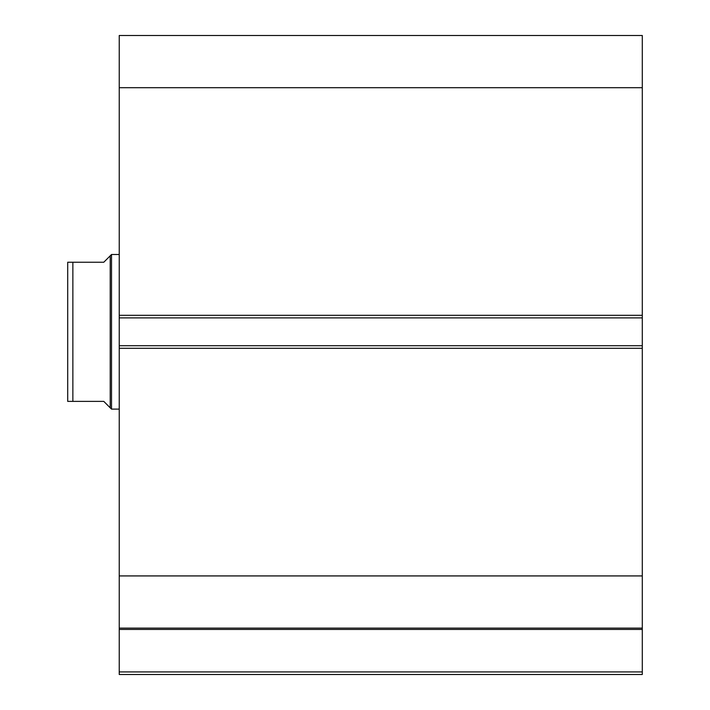 <?xml version="1.0" encoding="UTF-8"?>
<svg xmlns="http://www.w3.org/2000/svg" width="710" height="710" viewBox="0 0 710 710"><rect width="100%" height="100%" fill="white"/><g stroke="black" fill="none" stroke-linecap="round" stroke-linejoin="round"><path stroke-width="1.06" d="M110.219 255.804L103.784 262.238L67.707 262.238L72.864 262.238L72.864 401.381L67.707 401.381L103.784 401.381L110.219 407.824L110.219 255.804L111.514 254.508L119.236 254.508M110.219 407.824L111.514 409.111L111.514 254.508M119.236 409.111L111.514 409.111M67.707 361.701L67.707 301.919M67.707 401.381L67.707 262.238M642.293 348.299L119.236 348.299L119.236 345.726L642.293 345.726L642.293 674.5L119.236 674.5L119.236 671.926L642.293 671.926M119.236 317.894L119.236 35.5L642.293 35.5L642.293 317.894L119.236 317.894L119.236 345.726M642.293 345.726L642.293 317.894M642.293 629.433L119.236 629.433L119.236 348.299M119.236 629.433L119.236 671.926M119.236 87.694L642.293 87.694M642.293 575.925L119.236 575.925M119.236 628.119L642.293 628.119M119.236 315.32L642.293 315.32"/></g></svg>
